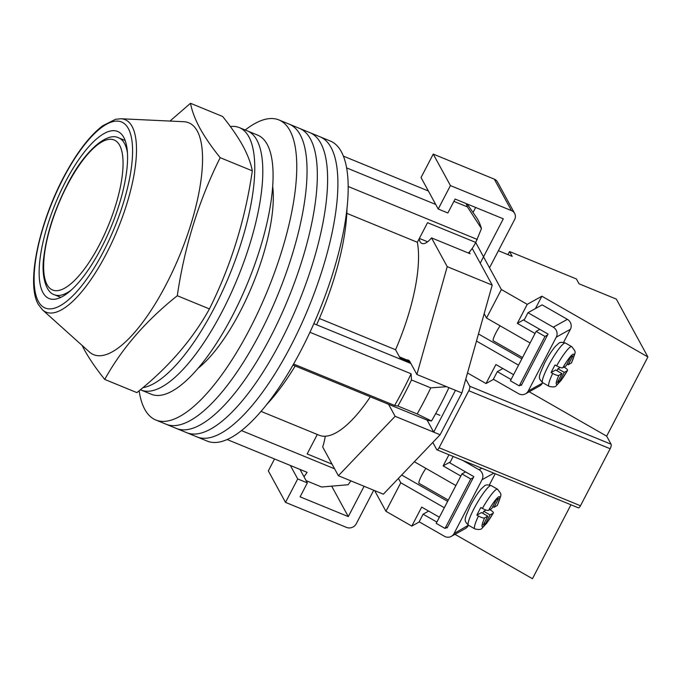 <?xml version="1.0" encoding="UTF-8"?>
<svg xmlns="http://www.w3.org/2000/svg" width="682" height="682" viewBox="0 0 682 682"><rect width="100%" height="100%" fill="white"/><g stroke="black" fill="none" stroke-linecap="round" stroke-linejoin="round"><path stroke-width="1.02" d="M139.111 390.777A162.171 54.262 -67.7 0 0 144.789 409.353A162.171 54.262 -67.7 0 0 155.794 420.001L196.919 436.872A162.171 54.262 -67.7 0 0 300.097 327.096A162.171 54.262 -67.7 0 0 331.043 147.448A162.171 54.262 -67.7 0 0 320.037 136.809L330.318 141.029A162.171 54.262 -67.7 0 1 341.324 151.668A162.171 54.262 -67.7 0 1 310.387 331.316A162.171 54.262 -67.7 0 1 207.209 441.092L196.919 436.872A162.171 54.262 -67.7 0 0 300.097 327.096A162.171 54.262 -67.7 0 0 331.043 147.448A162.171 54.262 -67.7 0 0 320.037 136.809L309.756 132.589A162.171 54.262 -67.7 0 1 320.762 143.229A162.171 54.262 -67.7 0 0 309.756 132.589L299.466 128.369A162.171 54.262 -67.7 0 1 310.472 139.017A162.171 54.262 -67.7 0 0 299.466 128.369L289.185 124.15A162.171 54.262 -67.7 0 1 300.191 134.797A162.171 54.262 -67.7 0 0 289.185 124.15L278.904 119.93A162.171 54.262 -67.7 0 0 245.205 130.006M186.638 432.652A162.171 54.262 -67.7 0 0 289.816 322.876A162.171 54.262 -67.7 0 0 320.762 143.229A162.171 54.262 -67.7 0 1 289.816 322.876A162.171 54.262 -67.7 0 1 186.638 432.652M176.357 428.441A162.171 54.262 -67.7 0 0 279.535 318.656A162.171 54.262 -67.7 0 0 310.472 139.017A162.171 54.262 -67.7 0 1 279.535 318.656A162.171 54.262 -67.7 0 1 176.357 428.441M166.076 424.221A162.171 54.262 -67.7 0 0 269.254 314.436A162.171 54.262 -67.7 0 0 300.191 134.797A162.171 54.262 -67.7 0 1 269.254 314.436A162.171 54.262 -67.7 0 1 166.076 424.221M198.07 368.297A114.261 38.226 -67.7 0 0 272.689 186.425M155.794 420.001A162.171 54.262 -67.7 0 0 258.972 310.216A162.171 54.262 -67.7 0 0 289.91 130.577A162.171 54.262 -67.7 0 0 278.904 119.93M306.141 480.657L321.631 487.008L348.118 484.74L350.872 480.853M467.161 203.986L476.479 217.507A150.355 50.306 112.3 0 1 478.065 220.098A150.355 50.306 112.3 0 1 481.466 228.581L467.443 206.91A163.646 54.756 -67.7 0 0 466.104 203.551M435.73 204.464L346.618 167.9M309.935 332.27L411.101 373.779A154.797 51.798 112.3 0 1 394.605 405.458L293.592 364.018M304.01 476.752L307.13 472.345L227.132 439.523M428.39 191.003L343.404 156.135M370.317 396.813A114.261 38.226 112.3 0 1 319.219 435.261L261.018 411.382M332.049 464.135L307.173 453.931L317.3 434.477M481.466 228.581L475.755 242.442L427.554 222.673L417.35 242.28A114.261 38.226 112.3 0 1 395.569 349.747L400.112 358.076L410.189 362.21M448.927 387.632A150.355 50.306 112.3 0 1 431.493 420.99L427.563 420.3L295.178 365.978A140.057 46.862 112.3 0 1 266.628 404.571M295.178 365.978L292.987 365.083M431.493 420.99L417.188 413.948A163.646 54.756 -67.7 0 0 430.768 387.862L446.625 386.694M411.101 373.779L411.485 379.951A163.646 54.756 112.3 0 1 397.904 406.037L417.188 413.948M397.904 406.037L394.605 405.458M334.589 468.79L241.462 430.581M346.968 208.76A140.057 46.862 112.3 0 1 316.618 324.794L313.848 323.66M453.914 201.361L467.443 206.91M477.306 239.467L348.187 186.493M411.485 379.951L430.768 387.862M410.879 363.472L316.618 324.794M319.372 318.485L395.569 349.747M346.806 213.338L417.35 242.28M475.755 242.442A23.955 8.014 112.3 0 1 468.398 253.022M140.347 389.763L141.055 390.044A140.057 46.862 -67.7 0 0 230.158 295.238A140.057 46.862 -67.7 0 0 256.884 140.091A140.057 46.862 -67.7 0 0 247.378 130.901L257.66 135.121A140.057 46.862 -67.7 0 1 267.165 144.311A140.057 46.862 -67.7 0 1 240.439 299.458A140.057 46.862 -67.7 0 1 151.336 394.264L141.055 390.044A140.057 46.862 -67.7 0 0 230.158 295.238A140.057 46.862 -67.7 0 0 256.884 140.091A140.057 46.862 -67.7 0 0 247.378 130.901L239.339 127.602A140.057 46.862 -67.7 0 0 230.363 126.554M142.836 387.683A140.057 46.862 -67.7 0 0 227.856 278.998A140.057 46.862 -67.7 0 0 248.845 136.792A140.057 46.862 -67.7 0 0 239.339 127.602M419.149 238.828A27.647 9.25 -67.7 0 0 421.928 243.457A27.647 9.25 -67.7 0 0 431.527 237.89L447.213 266.645L416.898 374.495L409.916 361.716A24.322 8.141 -67.7 0 0 408.271 360.113A24.322 8.141 -67.7 0 0 406.822 359.917M388.57 404.298L395.125 416.31L338.374 475.729L322.68 446.974A27.647 9.25 -67.7 0 0 325.229 436.233M472.183 248.418L492.199 285.102L461.885 392.951L440.112 434.766L383.361 494.186L338.374 475.729M395.125 416.31L433.684 432.132L455.457 390.317L461.885 392.951M427.128 420.121L433.684 432.132L440.112 434.766M431.527 237.89L470.086 253.713L469.233 252.161M447.213 266.645L492.199 285.102M416.898 374.495L455.457 390.317M480.23 263.167L503.316 218.82L455.116 199.042L447.861 212.98L438.219 209.024L421.041 177.542L433.24 154.098L450.427 185.581L438.219 209.024M473.035 212.503L475.652 207.464M450.427 185.581L511.483 210.627L494.297 179.144A7.374 6.701 -28.6 0 1 497.468 181.949L514.654 213.432A7.374 6.701 151.4 0 0 511.483 210.627M433.24 154.098L494.297 179.144M489.514 267.804L514.603 219.604A7.374 6.701 151.4 0 0 514.654 213.432M364.086 486.275L348.297 516.606L300.097 496.828L307.352 482.89L297.719 478.934L285.511 502.378L346.567 527.425A7.374 6.701 151.4 0 0 356.294 523.725L373.727 490.23M331.691 486.172L348.297 516.606M274.531 458.969L268.324 470.895L285.511 502.378M290.37 465.465L297.719 478.934M300.003 469.421L307.352 482.89M120.953 118.753L183.833 121.72A125.318 41.926 112.3 0 1 197.26 131.012A125.318 41.926 112.3 0 1 170.202 276.457A125.318 41.926 112.3 0 1 89.368 351.955L42.523 309.901A104.039 34.808 112.3 0 0 109.632 247.225A104.039 34.808 112.3 0 0 132.103 126.468A104.039 34.808 112.3 0 0 120.953 118.753L115.505 119.307L102.641 125.812C90.067 135.454 77.671 151.438 65.455 173.774C39.565 220.925 25.66 283.107 38.345 304.496L42.523 309.901M190.5 103.289L222.63 116.477C231.07 126.954 237.83 136.758 242.894 145.888C247.737 154.908 250.874 163.228 252.314 170.85C245.17 219.809 230.883 265.835 209.434 308.92C192.401 339.747 168.215 367.649 136.869 392.61L104.738 379.422C121.771 348.596 145.957 320.693 177.294 295.732C184.438 246.773 198.726 200.755 220.175 157.67C211.718 147.159 204.967 137.355 199.911 128.25C195.061 119.214 191.923 110.893 190.5 103.289L169.98 121.064M82.113 345.442L84.474 350.011C89.521 359.116 96.281 368.919 104.738 379.422M42.949 292.604A90.297 30.213 -67.7 0 0 49.078 298.528A90.297 30.213 -67.7 0 0 106.528 237.404A90.297 30.213 -67.7 0 0 123.757 137.372A90.297 30.213 -67.7 0 0 117.628 131.447A90.297 30.213 -67.7 0 0 60.178 192.58A90.297 30.213 -67.7 0 0 42.949 292.604M220.175 157.67L252.314 170.85M177.294 295.732L209.434 308.92M547.544 335.015L544.978 336.439L519.249 385.867L521.824 384.435M519.249 385.867L510.409 380.795L536.137 331.375L539.794 329.338M544.978 336.439L536.137 331.375M553.264 327.19L567.381 319.338A7.374 7.05 60.9 0 1 570.399 329.295L556.282 337.138A7.374 7.05 -119.1 0 0 553.264 327.19L527.987 312.706L524.032 320.31L548.038 334.069L521.321 385.39L520.724 385.04M556.282 337.138L528.243 390.999L542.361 383.148A7.374 7.05 60.9 0 1 539.624 385.978L525.507 393.821A7.374 7.05 -119.1 0 1 518.627 393.71L493.359 379.235L497.314 371.63L511.074 379.516M567.381 319.338L542.105 304.863L527.987 312.706M542.361 383.148L542.625 382.645M563.596 342.355L570.399 329.295M525.507 393.821A7.374 7.05 -119.1 0 0 528.243 390.999M502.89 368.536L497.314 371.63M522.514 357.53L493.282 340.787A11.057 1.722 -60.2 0 1 495.959 332.765A11.057 1.722 -60.2 0 1 500.111 325.817M556.631 365.859A22.856 3.563 -60.2 0 1 571.738 346.652C576.563 353.182 575.949 350.156 571.559 362.833L568.225 364.768L572.846 355.893L570.587 357.146L565.966 366.021L562.821 367.769C561.695 368.11 559.632 367.47 556.631 365.859L555.054 364.955A22.856 3.563 119.8 0 0 552.966 368.817A22.856 3.563 119.8 0 0 551.099 372.56L552.676 373.463C555.677 375.074 557.74 375.714 558.865 375.373A17.323 2.702 119.8 0 0 557.365 384.085A17.323 2.702 119.8 0 0 567.415 370.616L564.27 372.372L559.649 381.238L557.39 382.491L562.011 373.625L558.865 375.373M552.676 373.463A22.856 3.563 -60.2 0 0 549.019 386.31C553.093 387.35 555.583 387.061 556.486 385.424L561.056 380.496L567.415 370.616C568.038 369.994 566.938 368.817 564.125 367.104L564.074 367.069M562.011 373.625L555.694 370.002L551.099 372.56M560.22 367.487L557.953 368.749L556.93 370.71M566.989 364.06L568.225 364.768M557.953 368.749L564.27 372.372M558.413 380.53L559.649 381.238M446.514 527.604L447.111 527.945L473.828 476.624L449.822 462.873L453.155 456.463M481.799 468.219L479.054 469.745L462.703 460.384M495.217 473.717L489.386 484.911M468.415 525.2L454.033 533.554L482.072 479.702L493.845 473.155M454.033 533.554A7.374 7.05 60.9 0 1 451.296 536.376L465.414 528.533A7.374 7.05 -119.1 0 0 468.15 525.711M451.296 536.376A7.374 7.05 60.9 0 1 444.417 536.274L419.149 521.798L423.104 514.194L436.864 522.071M479.054 469.745A7.374 7.05 60.9 0 1 482.072 479.702M423.104 514.194L428.68 511.091M425.9 468.381A11.057 1.722 119.8 0 0 421.74 475.32A11.057 1.722 119.8 0 0 419.072 483.342L448.304 500.094M484.203 523.085L485.439 523.793L483.18 525.055L487.801 516.18L481.483 512.566L476.889 515.115A22.856 3.563 -60.2 0 1 478.755 511.381A22.856 3.563 -60.2 0 1 480.844 507.51L482.421 508.422C485.422 510.034 487.485 510.665 488.61 510.332A17.323 2.702 -60.2 0 1 498.653 496.863A17.323 2.702 -60.2 0 1 497.161 505.575L494.015 507.323L498.636 498.457L496.377 499.71L491.756 508.576L488.61 510.332M476.889 515.115L478.466 516.018A22.856 3.563 119.8 0 0 474.808 528.865C478.883 529.905 481.373 529.616 482.276 527.987L486.846 523.06L493.205 513.179C493.828 512.549 492.728 511.381 489.915 509.659L489.864 509.633M482.421 508.422A22.856 3.563 119.8 0 1 497.528 489.207C502.353 495.737 501.739 492.711 497.349 505.388L497.161 505.575M487.801 516.18L484.655 517.928C483.529 518.269 481.466 517.638 478.466 516.018M484.655 517.928A17.323 2.702 -60.2 0 0 483.154 526.64A17.323 2.702 -60.2 0 0 493.205 513.179L490.06 514.927L485.439 523.793M482.72 513.273L483.743 511.304L490.06 514.927M486.01 510.042L483.743 511.304M492.779 506.615L494.015 507.323M447.605 526.998L445.039 528.422L470.768 479.003L461.927 473.93L465.584 471.901M470.768 479.003L473.334 477.571M445.039 528.422L436.199 523.35L461.927 473.93M498.406 250.72L512.208 256.381L509.565 251.539L576.401 278.964L579.052 283.806L616.323 299.1L647.9 356.95L541.875 296.21L527.237 304.343L501.372 289.526L475.721 242.519M374.648 490.614L385.935 511.287L400.777 482.771L398.407 478.432M432.806 442.422L436.71 449.574A3.683 1.236 -67.7 0 0 436.957 449.822A3.683 1.236 -67.7 0 0 439.089 447.75L468.781 390.726A3.683 1.236 -67.7 0 0 469.693 386.217L611.081 444.221L606.673 436.148L647.9 356.95M465.789 379.064L469.693 386.217M501.372 289.526L486.53 318.042L484.16 313.694M450.316 461.919L443.138 465.908L460.827 476.045M443.138 465.908L448.952 454.741M414.341 461.748L455.874 485.55M419.345 521.909L411.8 526.103L421.698 507.093L439.387 517.229M444.332 507.723L400.777 482.771M411.8 526.103L385.935 511.287M570.945 504.791L532.463 578.711L454.988 534.33M439.089 447.75L580.476 505.763L610.16 448.739L468.781 390.726M611.081 444.221A3.683 1.236 112.3 0 1 610.16 448.739M580.476 505.763A3.683 1.236 112.3 0 1 578.345 507.826L436.957 449.822M513.597 374.674L495.908 364.538L486.01 383.54L467.502 372.943M476.471 341.06L518.542 365.168M527.237 304.343L517.348 323.353L535.038 333.489M486.53 318.042L530.084 342.986M535.438 308.571L541.875 296.21M606.673 436.148L529.198 391.775M486.01 383.54L493.555 379.354M517.348 323.353L524.526 319.364M509.565 251.539L507.954 254.633M99.512 244.591A81.081 27.135 -67.7 0 0 119.631 145.292A81.081 27.135 -67.7 0 0 67.194 185.393A81.081 27.135 -67.7 0 0 47.075 284.684A81.081 27.135 -67.7 0 0 99.512 244.591M71.32 289.995A84.773 28.363 112.3 0 1 54.389 294.735C45.737 292.39 41.27 275.255 43.725 257.711C46.487 234.497 54.296 210.261 67.143 185.01C83.673 151.933 106.784 131.413 118.745 137.883A84.773 28.363 112.3 0 1 127.466 153.152M128.344 128.574A100.544 33.64 -67.7 0 0 63.324 178.283A100.544 33.64 -67.7 0 0 38.363 301.41A100.544 33.64 -67.7 0 0 103.383 251.692A100.544 33.64 -67.7 0 0 128.344 128.574M542.702 382.687C537.663 377.47 538.396 377.444 544.73 362.764C548.447 355.723 552.113 350.139 555.719 346.021C559.547 342.978 558.925 341.341 565.421 343.029A22.856 3.563 119.8 0 0 548.226 366.106A22.856 3.563 119.8 0 0 542.702 382.687L549.019 386.31M571.371 363.02A17.323 2.702 119.8 0 0 572.871 354.308A17.323 2.702 119.8 0 0 562.821 367.769M474.016 508.661A22.856 3.563 -60.2 0 1 491.211 485.593C484.714 483.896 485.337 485.533 481.509 488.576C477.903 492.694 474.237 498.278 470.52 505.328C464.186 519.999 463.445 520.025 468.491 525.251A22.856 3.563 -60.2 0 1 474.016 508.661M478.466 333.95L521.858 358.809M401.664 475.022L447.648 501.364M427.597 241.795L419.362 238.419M409.43 360.991L399.482 356.908M118.745 137.883L125.164 140.518M54.389 294.735L60.809 297.369M571.738 346.652L565.421 343.029M497.528 489.207L491.211 485.593M474.808 528.865L468.491 525.251M435.704 413.599L439.89 415.321"/></g></svg>
